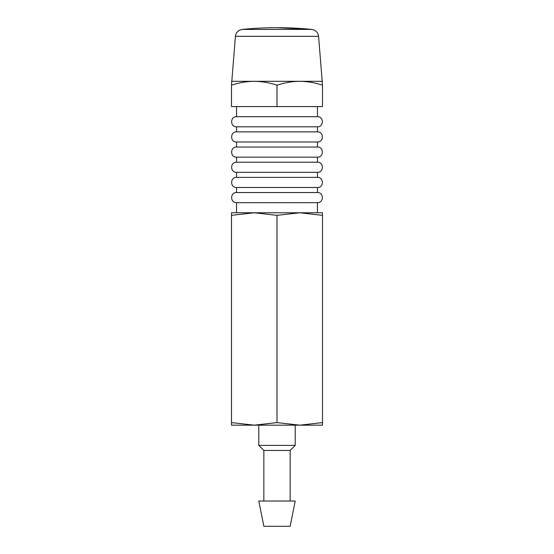 <?xml version="1.0" encoding="UTF-8"?>
<svg xmlns="http://www.w3.org/2000/svg" width="554" height="554" viewBox="0 0 554 554"><rect width="100%" height="100%" fill="white"/><g stroke="black" fill="none" stroke-linecap="round" stroke-linejoin="round"><path stroke-width="0.83" d="M322.511 422.598L322.511 425.167L299.756 425.167L322.511 422.598L322.511 215.34L299.756 212.778L277 215.34L254.244 212.778L231.489 215.34L231.489 212.778L254.244 212.778L236.544 212.778L236.544 202.667L317.456 202.667C323.979 202.979 323.979 192.238 317.456 192.55L236.544 192.55C230.021 192.238 230.021 202.979 236.544 202.667M231.489 425.167L231.489 422.598L254.244 425.167L231.489 425.167M277 422.598L299.756 425.167L254.244 425.167L277 422.598L277 215.34M295.206 425.167L295.206 445.388L258.794 445.388L258.794 425.167M295.206 445.388L290.151 450.45L263.849 450.45L258.794 445.388M295.206 501.017L258.794 501.017L263.849 526.3L290.151 526.3L295.206 501.017M231.489 422.598L231.489 215.34M317.456 202.667L317.456 212.778L299.756 212.778L322.511 212.778L322.511 215.34M299.756 212.778L254.244 212.778M236.544 126.811L317.456 126.811C323.979 127.129 323.979 116.388 317.456 116.7L236.544 116.7C230.021 116.388 230.021 127.129 236.544 126.811L236.544 131.873C230.021 131.554 230.021 142.295 236.544 141.983L236.544 147.039C230.021 146.727 230.021 157.468 236.544 157.156L236.544 162.211C230.021 161.9 230.021 172.64 236.544 172.322L236.544 177.384C230.021 177.065 230.021 187.806 236.544 187.494L236.544 192.55M236.544 141.983L317.456 141.983C323.979 142.295 323.979 131.554 317.456 131.873L236.544 131.873M236.544 157.156L317.456 157.156C323.979 157.468 323.979 146.727 317.456 147.039L236.544 147.039M236.544 172.322L317.456 172.322C323.979 172.64 323.979 161.9 317.456 162.211L236.544 162.211M236.544 187.494L317.456 187.494C323.979 187.806 323.979 177.065 317.456 177.384L236.544 177.384M235.422 36.322L318.578 36.322C318.218 33.406 316.715 31.308 314.076 30.027L311.736 29.41A353.978 353.978 0 0 0 277 27.7L311.736 29.41L242.264 29.41L239.924 30.027C237.285 31.308 235.782 33.406 235.422 36.322L231.489 85.212C238.933 82.712 246.516 81.41 254.244 81.3L231.489 81.3M322.511 81.3L254.244 81.3C261.966 81.41 269.556 82.719 277 85.212C284.444 82.712 292.027 81.41 299.756 81.3C307.477 81.41 315.067 82.719 322.511 85.212L318.578 36.322M322.511 85.212L322.511 106.583L277 106.583L277 85.212M231.489 85.212L231.489 106.583L277 106.583M263.849 450.45L263.849 501.017M290.151 450.45L290.151 501.017M317.456 187.494L317.456 192.55M236.544 106.583L236.544 116.7M317.456 106.583L317.456 116.7M317.456 126.811L317.456 131.873M317.456 141.983L317.456 147.039M317.456 157.156L317.456 162.211M317.456 172.322L317.456 177.384M277 27.7A353.978 353.978 0 0 0 242.264 29.41"/></g></svg>
